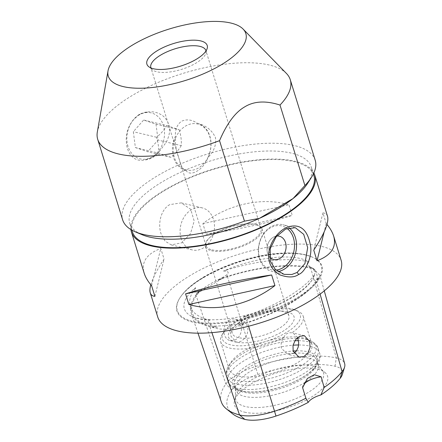 <?xml version="1.0" encoding="UTF-8"?>
<svg xmlns="http://www.w3.org/2000/svg" width="442" height="442" viewBox="0 0 442 442"><rect width="100%" height="100%" fill="white"/><g stroke="black" fill="none" stroke-linecap="round" stroke-linejoin="round"><path stroke-width="0.33" stroke-dasharray="2.21 1.66" d="M185.988 170.457A24.249 19.006 -76.6 0 1 175.419 136.313C175.032 129.65 177.065 124.627 181.513 121.246C186.706 118.942 192.016 119.638 197.441 123.329A24.249 19.006 -76.6 0 1 209.746 152.993A24.249 19.006 -76.6 0 1 208.011 157.474C203.795 169.562 190.386 177.463 185.988 170.457C182.994 169.689 180.712 165.844 179.137 158.927C176.198 151.263 174.955 143.727 175.419 136.313M209.663 152.932A23.641 18.531 -76.6 0 1 177.419 163.601A23.641 18.531 -76.6 0 1 189.159 124.412A23.641 18.531 -76.6 0 1 209.663 152.932M163.275 141.838A23.641 18.531 103.4 0 0 142.772 113.318A23.641 18.531 103.4 0 0 131.031 152.507A23.641 18.531 103.4 0 0 163.275 141.838M159.358 151.457L165.988 142.633C171.474 132.296 170.673 123.55 163.59 116.401C158.728 112.577 153.241 111.113 147.147 112.014A24.249 19.006 103.4 0 0 132.76 120.495C126.578 128.865 124.799 138.258 127.423 148.672C130.882 157.905 136.733 161.662 144.97 159.938A24.249 19.006 103.4 0 0 159.358 151.457L152.429 157.391L144.97 159.938M135.385 147.573L147.744 151.755L158.054 140.07L155.998 124.202L143.639 120.014L133.329 131.705L135.385 147.573L158.579 153.12C158.938 148.081 158.253 142.794 156.523 137.252C161.01 133.606 164.441 129.71 166.833 125.561L143.639 120.014M156.523 137.252L133.329 131.705M166.833 125.561L179.192 129.749L155.998 124.202M179.192 129.749C180.927 135.285 181.612 140.578 181.248 145.617L158.054 140.07M181.248 145.617C178.861 149.761 175.424 153.661 170.938 157.302L158.579 153.12M170.938 157.302L147.744 151.755M147.147 112.014L139.131 114.428L132.76 120.495M197.441 123.329C205.994 125.429 211.989 130.163 215.431 137.528C216.503 144.738 214.027 151.391 208.011 157.474M286.444 73.455A100.787 37.758 -17.2 0 0 182.828 73.455A100.787 37.758 -17.2 0 0 97.328 131.992M315.185 160.197A100.787 37.758 -17.2 0 0 207.74 153.938A100.787 37.758 -17.2 0 0 122.622 219.807M181.126 238.448A21.597 16.929 -76.6 0 1 184.784 216.033A21.597 16.929 -76.6 0 1 202.309 207.911A21.597 16.929 -76.6 0 1 213.447 219.387A21.597 16.929 -76.6 0 1 209.784 241.802A21.597 16.929 -76.6 0 1 192.259 249.923A21.597 16.929 -76.6 0 1 181.126 238.448M169.734 204.618C160.96 209.469 157.645 223.514 160.982 233.63L165.054 241.122L171.17 244.874L181.579 242.873L190.447 233.752L194.193 221.066L190.684 209.293L181.214 202.872L169.734 204.618M205.983 50.957A28.796 10.785 162.8 0 1 205.867 53.2A28.796 10.785 162.8 0 1 186.016 67.847A28.796 10.785 162.8 0 1 156.827 71.781A28.796 10.785 162.8 0 1 152.368 69.759A28.796 10.785 162.8 0 1 151.009 67.98M211.945 249.835A28.796 10.785 -17.2 0 0 244.205 244.664A28.796 10.785 -17.2 0 0 261.001 228.619A28.796 10.785 -17.2 0 0 251.708 223.901A28.796 10.785 -17.2 0 0 210.989 236.503A28.796 10.785 -17.2 0 0 205.983 245.647A28.796 10.785 -17.2 0 0 211.945 249.835M307.776 183.137A95.03 35.598 -17.2 0 0 311.262 167.004A95.03 35.598 -17.2 0 0 209.956 161.098A95.03 35.598 -17.2 0 0 129.705 223.204A95.03 35.598 -17.2 0 0 141.694 234.547M132.335 231.707A95.03 35.598 162.8 0 1 165.711 189.878A95.03 35.598 162.8 0 1 257.697 160.258A95.03 35.598 162.8 0 1 313.892 175.507M238.26 376.004A43.194 16.183 162.8 0 1 229.321 369.722A43.194 16.183 162.8 0 1 230.901 362.385A43.194 16.183 162.8 0 1 262.763 342.473A43.194 16.183 162.8 0 1 302.903 337.892A43.194 16.183 162.8 0 1 306.394 339.02A43.194 16.183 162.8 0 1 311.842 344.174A43.194 16.183 162.8 0 1 286.654 368.241A43.194 16.183 162.8 0 1 238.26 376.004M243.188 322.793L246.785 320.511C249.067 318.328 248.664 317.03 245.581 316.616L243.581 316.599A68.151 25.531 -17.2 0 0 313.759 276.808A68.151 25.531 -17.2 0 0 314.422 274.979L313.953 276.449C313.279 279.024 313.676 280.322 315.157 280.344L316.803 279.548L318.257 277.83A69.521 26.045 162.8 0 1 317.853 280.543A40.614 15.216 162.8 0 1 316.699 282.129A95.809 35.89 162.8 0 1 247.548 322.759A40.614 15.216 162.8 0 1 244.194 323.815A69.521 26.045 162.8 0 1 237.824 325.08L243.188 322.793A68.598 25.697 162.8 0 1 213.088 325.997L217.519 327.24A69.521 26.045 162.8 0 1 212.127 327.229A40.614 15.216 162.8 0 1 209.939 326.76A95.809 35.89 162.8 0 1 191.281 313.433A95.809 35.89 162.8 0 1 195.928 294.98A40.614 15.216 162.8 0 1 197.198 293.377A69.521 26.045 162.8 0 1 201.226 290.278L196.325 292.991C195.038 292.985 194.635 291.687 195.115 289.09L195.591 287.626A68.151 25.531 -17.2 0 0 189.679 315.218A68.151 25.531 -17.2 0 0 209.939 320.179L208.972 320.511C207.718 321.345 208.121 322.643 210.177 324.406L213.088 325.997M237.824 325.08A39.531 14.807 -17.2 0 0 247.365 322.389A94.726 35.487 -17.2 0 0 315.737 282.223A39.531 14.807 -17.2 0 0 318.257 277.83M314.422 274.979A39.531 14.807 162.8 0 1 313.765 275.847A94.726 35.487 162.8 0 1 245.393 316.013A39.531 14.807 162.8 0 1 243.581 316.599M209.939 320.179A39.531 14.807 162.8 0 1 208.784 319.909A94.726 35.487 162.8 0 1 190.226 306.389A94.726 35.487 162.8 0 1 194.933 288.488A39.531 14.807 162.8 0 1 195.591 287.626M223.497 271.051L225.763 271.084C228.52 271.548 228.901 272.775 226.906 274.769L218.066 280.278A69.521 26.045 162.8 0 1 223.807 277.576A40.614 15.216 162.8 0 1 227.376 276.372A95.809 35.89 162.8 0 1 310.538 267.526A40.614 15.216 162.8 0 1 312.743 268.117A69.521 26.045 162.8 0 1 315.019 269.963L309.129 266.023C307.201 264.482 306.82 263.255 307.991 262.338L309.057 261.946A39.531 14.807 162.8 0 0 307.77 261.625A94.726 35.487 162.8 0 0 225.547 270.377A39.531 14.807 162.8 0 0 223.497 271.051A68.151 25.531 162.8 0 1 300.427 258.559A68.151 25.531 162.8 0 1 309.057 261.946M315.019 269.963A39.531 14.807 -17.2 0 0 309.743 268.007A94.726 35.487 -17.2 0 0 227.519 276.753A39.531 14.807 -17.2 0 0 218.066 280.278M201.226 290.278A39.531 14.807 -17.2 0 0 196.905 294.864A94.726 35.487 -17.2 0 0 192.198 312.765A94.726 35.487 -17.2 0 0 210.757 326.284A39.531 14.807 -17.2 0 0 217.519 327.24M221.332 401.944A93.273 34.94 162.8 0 1 225.851 383.982A38.084 14.266 162.8 0 1 255.343 366.534A93.273 34.94 162.8 0 1 336.307 357.921A38.084 14.266 162.8 0 1 344.672 363.7M197.198 293.377L223.807 277.576M312.743 268.117L319.892 275.244L317.853 280.543M289.101 227.79A23.995 18.807 103.4 0 0 283.002 224.74A23.995 18.807 103.4 0 0 263.531 233.768A23.995 18.807 103.4 0 0 259.465 258.669A23.995 18.807 103.4 0 0 271.836 271.421A23.995 18.807 103.4 0 0 277.93 271.603M130.904 229.564A95.986 35.957 162.8 0 1 190.336 177.259A95.986 35.957 162.8 0 1 294.936 161.258A95.986 35.957 162.8 0 1 313.864 172.933M157.739 317.008A95.986 35.957 162.8 0 1 213.713 263.526A95.986 35.957 162.8 0 1 321.257 246.277A95.986 35.957 162.8 0 1 341.125 260.239M150.805 284.775C152.694 278.222 157.114 269.653 164.065 259.078L160.778 248.448C146.589 253.879 141.053 262.117 144.164 273.156M327.55 216.387C326.892 214.293 325.351 213.121 322.92 212.878L326.213 223.503L327.003 224.453M206.154 234.266C236.415 229.912 269.686 222.613 292.234 215.376L288.941 204.751C261.703 196.817 228.431 204.116 202.861 223.635L206.154 234.266L292.234 215.376M276.029 270.117A22.559 17.68 -76.6 0 1 259.526 243.094A22.559 17.68 -76.6 0 1 287.062 228.437M269.476 256.791A12 9.404 -76.6 0 1 267.57 253.167A12 9.404 -76.6 0 1 276.775 236.045M297.659 337.583L292.913 332.937L291.897 332.793C287.775 332.494 285.057 334.097 283.736 337.6C281.311 341.009 280.576 344.611 281.532 348.412L287.781 354.407L294.052 353.296M224.414 334.749A11.039 8.652 -76.6 0 1 226.282 323.295A11.039 8.652 -76.6 0 1 235.238 319.146A11.039 8.652 -76.6 0 1 240.934 325.014A11.039 8.652 -76.6 0 1 239.061 336.467A11.039 8.652 -76.6 0 1 230.105 340.616A11.039 8.652 -76.6 0 1 224.414 334.749M240.128 320.411L242.603 321.014L245.675 323.196L247.597 326.605L247.995 330.693L246.879 334.843L244.559 338.462L241.498 341.047L238.221 342.196L236.216 342.075L231.078 336.345C229.962 332.506 230.254 328.798 231.967 325.218C235.045 322.141 237.763 320.538 240.128 320.411A43.194 16.183 162.8 0 1 297.742 311.08A43.194 16.183 162.8 0 1 303.195 316.234A43.194 16.183 162.8 0 1 291.897 332.793M283.736 337.6A43.194 16.183 162.8 0 1 229.613 348.064A43.194 16.183 162.8 0 1 220.668 341.776A43.194 16.183 162.8 0 1 222.254 334.445A43.194 16.183 162.8 0 1 231.967 325.218M286.952 311.743A34.316 12.857 162.8 0 1 282.002 331.837A34.316 12.857 162.8 0 1 235.597 342.02A34.316 12.857 162.8 0 1 235.199 325.539A34.316 12.857 162.8 0 1 282.029 311.041A34.316 12.857 162.8 0 1 286.952 311.743M238.321 337.622A29.697 11.127 162.8 0 1 232.172 333.301A29.697 11.127 162.8 0 1 237.973 323.356A29.697 11.127 162.8 0 1 278.51 310.809A29.697 11.127 162.8 0 1 288.913 315.737A29.697 11.127 162.8 0 1 271.592 332.285A29.697 11.127 162.8 0 1 238.321 337.622M291.797 308.881A40.797 15.282 162.8 0 1 295.096 309.947A40.797 15.282 162.8 0 1 283.598 334.086A40.797 15.282 162.8 0 1 230.746 344.876A40.797 15.282 162.8 0 1 223.801 332.019A40.797 15.282 162.8 0 1 253.89 313.212A40.797 15.282 162.8 0 1 291.797 308.881M296.51 350.86A44.305 16.597 162.8 0 1 308.207 351.854A44.305 16.597 162.8 0 1 317.356 362.357A44.305 16.597 162.8 0 1 286.814 384.899A44.305 16.597 162.8 0 1 241.907 390.943A44.305 16.597 162.8 0 1 235.045 387.838A44.305 16.597 162.8 0 1 246.26 366.241A44.305 16.597 162.8 0 1 293.107 351.031M294.234 353.169A43.194 16.183 162.8 0 1 307.903 354.042A43.194 16.183 162.8 0 1 316.842 360.329A43.194 16.183 162.8 0 1 316.82 364.285A43.194 16.183 162.8 0 1 287.046 386.264A43.194 16.183 162.8 0 1 243.26 392.159A43.194 16.183 162.8 0 1 236.575 389.126A43.194 16.183 162.8 0 1 234.321 385.872A43.194 16.183 162.8 0 1 251.664 365.622A43.194 16.183 162.8 0 1 293.985 353.186M309.218 358.296A43.194 16.183 162.8 0 1 317.4 362.981A43.194 16.183 162.8 0 1 318.163 364.578A43.194 16.183 162.8 0 1 292.969 388.645A43.194 16.183 162.8 0 1 244.575 396.408A43.194 16.183 162.8 0 1 235.636 390.126A43.194 16.183 162.8 0 1 235.359 388.374A43.194 16.183 162.8 0 1 262.924 365.175A43.194 16.183 162.8 0 1 309.218 358.296M314.002 366.031A45.896 17.194 162.8 0 1 321.107 369.252A45.896 17.194 162.8 0 1 322.693 371.009A45.896 17.194 162.8 0 1 298.919 397.308A45.896 17.194 162.8 0 1 245.321 406.524A45.896 17.194 162.8 0 1 235.525 397.993A45.896 17.194 162.8 0 1 235.84 395.645A45.896 17.194 162.8 0 1 267.482 372.291A45.896 17.194 162.8 0 1 314.002 366.031M244.542 412.148A48.742 18.26 -17.2 0 0 304.102 401.104A48.742 18.26 -17.2 0 0 325.03 372.562A48.742 18.26 -17.2 0 0 275.615 373.203A48.742 18.26 -17.2 0 0 234.475 400.59A48.742 18.26 -17.2 0 0 244.542 412.148M273.758 259.542L273.758 259.542A12 9.404 -76.6 0 1 267.57 253.167A12 9.404 -76.6 0 1 269.603 240.719A12 9.404 -76.6 0 1 279.338 236.205L279.338 236.205M202.861 223.635L288.941 204.751M322.92 212.878L313.743 250.155M326.213 223.503L324.102 232.067M151.6 285.725L160.778 248.448M154.888 296.355L164.065 259.078M302.626 387.728A14.398 5.392 162.8 0 1 302.582 387.606A14.398 5.392 162.8 0 1 303.113 385.159A14.398 5.392 162.8 0 1 304.72 383.347M211.42 250.713A29.697 11.127 -17.2 0 0 244.691 245.376A29.697 11.127 -17.2 0 0 262.012 228.829A29.697 11.127 -17.2 0 0 255.863 224.508A29.697 11.127 -17.2 0 0 252.426 223.967A29.697 11.127 -17.2 0 0 210.431 236.967A29.697 11.127 -17.2 0 0 205.27 246.393A29.697 11.127 -17.2 0 0 211.42 250.713M342.323 374.518A33.68 12.619 -17.2 0 0 335.042 366.247A88.875 33.294 -17.2 0 0 257.896 374.457A33.68 12.619 -17.2 0 0 231.812 389.888A88.875 33.294 -17.2 0 0 232.459 413.723M244.194 323.815C232.26 329.517 221.569 330.655 212.127 327.229M295.278 299.588A75.897 28.432 -17.2 0 0 312.356 257.117A75.897 28.432 -17.2 0 0 241.023 261.46A75.897 28.432 -17.2 0 0 179.712 298.179A75.897 28.432 -17.2 0 0 208.458 323.848A75.897 28.432 -17.2 0 0 295.278 299.588M296.814 338.334A46.587 17.453 -17.2 0 0 228.718 365.821A46.587 17.453 -17.2 0 0 236.652 380.507A46.587 17.453 -17.2 0 0 297.002 368.18A46.587 17.453 -17.2 0 0 310.135 340.616A46.587 17.453 -17.2 0 0 306.372 339.401A46.587 17.453 -17.2 0 0 297.952 338.362M298.516 340.688A47.996 17.978 162.8 0 1 308.356 341.788A47.996 17.978 162.8 0 1 318.29 348.766A47.996 17.978 162.8 0 1 290.3 375.507A47.996 17.978 162.8 0 1 236.531 384.131A47.996 17.978 162.8 0 1 226.597 377.153A47.996 17.978 162.8 0 1 246.796 354.152A47.996 17.978 162.8 0 1 294.886 340.727M298.61 344.987A47.996 17.978 162.8 0 1 309.687 346.092A47.996 17.978 162.8 0 1 319.621 353.07A47.996 17.978 162.8 0 1 291.632 379.816A47.996 17.978 162.8 0 1 237.862 388.435A47.996 17.978 162.8 0 1 227.928 381.457A47.996 17.978 162.8 0 1 246.658 359.258A47.996 17.978 162.8 0 1 293.029 345.219M247.365 322.389L246.785 320.511M245.581 316.616L245.393 316.013M208.972 320.511L208.784 319.909M195.115 289.09L194.933 288.488M225.763 271.084L225.547 270.377M227.519 276.753L226.906 274.769M196.905 294.864L196.325 292.991M307.991 262.338L307.77 261.625M309.743 268.007L309.129 266.023M315.737 282.223L315.157 280.344M313.953 276.449L313.765 275.847M210.757 326.284L210.177 324.406M231.812 389.888L225.851 383.982L195.928 294.98M211.906 332.638L209.939 326.76M198.171 292.168A68.598 25.697 162.8 0 1 223.149 277.338M203.751 277.278A75.383 28.238 162.8 0 1 305.698 254.912A75.383 28.238 162.8 0 1 311.792 256.879A75.383 28.238 162.8 0 1 294.831 299.057A75.383 28.238 162.8 0 1 208.591 323.157A75.383 28.238 162.8 0 1 180.043 297.659A75.383 28.238 162.8 0 1 203.751 277.278M312.008 267.885A68.598 25.697 162.8 0 1 316.803 279.548M227.376 276.372L257.896 374.457M335.042 366.247L336.307 357.921L310.538 267.526M320.096 294.123L316.699 282.129M248.614 326.224L247.548 322.759M202.309 207.911L181.214 202.867M192.259 249.923L171.17 244.879M205.867 53.2L207.199 48.382M152.368 69.759L148.551 66.538M261.001 228.619L205.884 50.559M205.983 245.647L150.866 67.587M313.4 173.921L311.262 167.004M131.843 230.122L129.705 223.204M306.394 339.02L310.135 340.616C314.886 342.953 317.605 345.672 318.29 348.766L319.621 353.07C321.179 357.407 319.494 362.44 314.571 368.164C306.853 376.059 295.322 382.441 279.99 387.303C255.962 395.236 230.735 393.308 227.928 381.457L226.597 377.153C225.414 374.208 226.122 370.435 228.718 365.821L230.901 362.385M192.198 312.765L190.226 306.389M197.983 333.174L191.281 313.433M189.679 315.218C192.662 317.179 197.37 318.555 203.795 319.339C219.265 320.842 237.553 318.317 258.664 311.754C278.648 305.146 294.134 297.09 305.113 287.598C309.593 283.543 312.472 279.946 313.759 276.808M312.356 257.117L305.207 254.747C293.477 252.106 278.985 252.393 261.736 255.609C241.663 259.531 223.315 266.078 206.69 275.261C194.143 282.3 185.259 289.77 180.043 297.659L179.712 298.179M310.687 267.078C314.5 269.703 315.665 272.57 314.185 275.681M324.268 290.864L319.892 275.244M295.074 227.63L283.002 224.74M284.134 274.36L271.836 271.421M304.372 335.677L292.913 332.937M298.963 357.086L287.775 354.407M241.349 320.605L235.238 319.146M236.216 342.08L230.105 340.616M220.668 341.776L229.321 369.722M303.195 316.234L311.842 344.174M237.973 323.356L235.199 325.539M278.51 310.809L282.029 311.041M223.801 332.019L222.254 334.445M295.096 309.947L297.742 311.08M316.82 364.285L317.356 362.357M236.575 389.126L235.045 387.838M234.321 385.872L235.636 390.126M316.842 360.329L318.163 364.578M235.359 388.374L235.525 397.993M317.4 362.981L322.693 371.009M235.84 395.645L234.475 400.59M321.107 369.252L325.03 372.562M307.345 378.518L303.113 385.159M302.582 387.606L305.886 398.264M210.989 236.503L210.431 236.967M251.708 223.901L252.426 223.967M288.913 315.737L262.012 228.829M232.172 333.301L205.27 246.393"/><path stroke-width="0.66" d="M108.019 70.875L97.328 131.992A100.787 37.758 -17.2 0 0 97.71 139.324L122.622 219.807A100.787 37.758 -17.2 0 0 135.34 231.835A100.787 37.758 -17.2 0 0 244.465 221.16L219.547 140.678C226.923 123.462 235.343 112.174 244.807 106.815C254.15 101.085 265.88 100.494 279.996 105.041A100.787 37.758 -17.2 0 0 290.267 79.715A100.787 37.758 -17.2 0 0 286.444 73.455L243.094 29.061A71.991 26.968 -17.2 0 0 133.572 44.421A71.991 26.968 -17.2 0 0 108.019 70.875A71.991 26.968 -17.2 0 0 144.915 88.102A71.991 26.968 -17.2 0 0 220.547 65.223A71.991 26.968 -17.2 0 0 243.094 29.061M97.71 139.324A100.787 37.758 -17.2 0 0 219.547 140.678M279.996 105.041L304.908 185.524A100.787 37.758 -17.2 0 0 311.483 177.314A100.787 37.758 -17.2 0 0 315.185 160.197L290.267 79.715M135.34 231.835L141.694 234.547A95.03 35.598 -17.2 0 0 259.471 218.342L244.465 221.16M304.908 185.524L293.057 198.541A95.03 35.598 -17.2 0 1 277.885 208.834A95.03 35.598 -17.2 0 1 259.471 218.342L293.057 198.541A95.03 35.598 -17.2 0 0 307.776 183.137L311.483 177.314M151.009 67.98A28.796 10.785 162.8 0 1 150.866 67.587A28.796 10.785 162.8 0 1 167.656 51.543A28.796 10.785 162.8 0 1 199.922 46.371A28.796 10.785 162.8 0 1 205.884 50.559A28.796 10.785 162.8 0 1 205.983 50.957M200.679 40.896A31.57 11.823 -17.2 0 0 162.103 48.051A31.57 11.823 -17.2 0 0 148.551 66.538A31.57 11.823 -17.2 0 0 180.557 66.118A31.57 11.823 -17.2 0 0 207.199 48.382A31.57 11.823 -17.2 0 0 200.679 40.896M313.4 173.921L313.892 175.507A95.03 35.598 162.8 0 1 280.521 217.331A95.03 35.598 162.8 0 1 188.53 246.951A95.03 35.598 162.8 0 1 132.335 231.707L131.843 230.122M304.72 383.347A14.398 5.392 162.8 0 1 321.146 376.827L324.135 387.49L320.886 394.938A14.398 5.392 -17.2 0 0 308.24 402.386L305.875 398.242A93.273 34.94 162.8 0 1 274.758 411.165A38.084 14.266 162.8 0 1 239.492 414.922A93.273 34.94 162.8 0 1 226.531 408.999A93.273 34.94 162.8 0 1 221.332 401.944L197.983 333.174M324.268 290.864L344.672 363.7A38.084 14.266 162.8 0 1 344.545 367.274A38.084 14.266 162.8 0 1 342.08 371.617A93.273 34.94 162.8 0 1 324.135 387.49M298.715 274.383C304.742 272.664 313.124 256.498 310.328 244.791C307.35 229.177 299.748 223.276 287.521 227.083C277.349 231.039 267.835 244.78 268.681 257.189C269.172 264.973 272.946 270.885 279.996 274.913C288.234 277.775 294.471 277.598 298.715 274.383L297.085 272.465L291.842 274.493L284.134 274.36L275.305 269.443L270.36 261.277M270.355 261.261L270.228 248.636L276.151 236.802L285.604 229.061L295.295 227.68L303.704 234.337L307.665 247.608L304.941 263.592L297.085 272.465M277.93 271.603A23.995 18.807 103.4 0 0 295.378 237.498A23.995 18.807 103.4 0 0 289.101 227.79M313.864 172.933A95.986 35.957 162.8 0 1 314.809 175.22A95.986 35.957 162.8 0 1 233.746 237.956A95.986 35.957 162.8 0 1 131.418 231.989A95.986 35.957 162.8 0 1 130.904 229.564M327.003 224.453C330.268 228.47 332.483 232.343 333.644 236.072L341.125 260.239A95.986 35.957 162.8 0 1 260.062 322.969A95.986 35.957 162.8 0 1 157.739 317.008L150.258 292.842C149.661 290.891 149.844 288.201 150.805 284.775M131.418 231.989L144.164 273.156C145.424 277.189 147.899 281.383 151.6 285.725L154.888 296.355C152.462 296.107 150.915 294.941 150.258 292.842M274.946 285.593C249.376 305.118 216.105 312.417 188.867 304.483L185.579 293.853C208.121 286.62 241.393 279.316 271.653 274.968L274.946 285.593L188.867 304.483M333.644 236.072C336.76 247.117 331.218 255.349 317.036 260.78L313.743 250.155C324.511 233.669 329.113 222.414 327.55 216.387L314.809 175.22M287.062 228.437A22.559 17.68 -76.6 0 1 293.427 237.923A22.559 17.68 -76.6 0 1 276.029 270.117M276.775 236.045A12 9.404 -76.6 0 1 279.338 236.205A12 9.404 -76.6 0 1 285.698 250.061A12 9.404 -76.6 0 1 273.758 259.542A12 9.404 -76.6 0 1 269.476 256.791M294.052 353.296L296.494 350.882L298.206 347.114L298.709 342.821L297.659 337.583M293.151 351.191L293.002 345.34L295.471 339.876L299.687 336.29L304.372 335.682L309.693 341.484L310.052 347.379L307.98 352.931L303.919 356.545L298.963 357.081L293.151 351.191M293.107 351.031A44.305 16.597 162.8 0 1 296.51 350.86M279.338 236.205A12 9.404 -76.6 0 1 285.526 242.581A12 9.404 -76.6 0 1 283.493 255.028A12 9.404 -76.6 0 1 273.758 259.542M324.102 232.067L317.036 260.78M271.653 274.968L185.579 293.853M321.146 376.827L314.256 374.706L307.345 378.518L302.626 387.728L305.886 398.264M320.886 394.938A88.875 33.294 -17.2 0 0 340.147 378.358A33.68 12.619 -17.2 0 0 342.323 374.518L344.545 367.274M226.531 408.999L232.459 413.723A88.875 33.294 -17.2 0 0 244.807 419.364A33.68 12.619 -17.2 0 0 275.996 416.044A88.875 33.294 -17.2 0 0 308.24 402.386M297.952 338.362A46.587 17.453 -17.2 0 0 296.814 338.334M294.886 340.727A47.996 17.978 162.8 0 1 298.516 340.688M293.029 345.219A47.996 17.978 162.8 0 1 298.61 344.987M244.807 419.364L239.492 414.922L211.906 332.638M340.147 378.358L342.08 371.617L320.096 294.123M275.996 416.044L248.614 326.224"/></g></svg>
